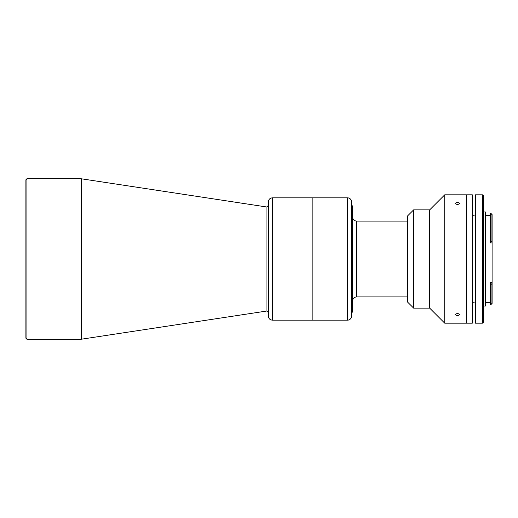 <?xml version="1.0" encoding="UTF-8"?>
<svg xmlns="http://www.w3.org/2000/svg" width="518" height="518" viewBox="0 0 518 518"><rect width="100%" height="100%" fill="white"/><g stroke="black" fill="none" stroke-linecap="round" stroke-linejoin="round"><path stroke-width="0.78" d="M272.397 197.831L312.166 197.831L312.166 320.169L347.52 320.169A4.008 4.008 0 0 0 351.534 316.155L351.534 201.845A4.008 4.008 0 0 0 347.52 197.831L312.166 197.831L312.166 320.169L272.397 320.169L272.397 197.831C269.956 198.07 268.622 199.404 268.382 201.845L268.382 313.099C267.787 311.46 267.113 310.794 266.375 311.091L81.313 339.219L81.313 178.781L26.904 178.781L26.904 339.219L25.9 338.215L25.9 335.211M26.904 178.781L25.9 179.785L25.9 338.215M268.382 259L268.382 316.155C268.622 318.596 269.956 319.93 272.397 320.169M25.9 182.789L25.9 259M351.534 205.853L352.596 205.853L352.596 312.147L351.534 312.147M472.325 323.174L466.31 323.174L466.31 194.826L466.31 323.174L444.729 323.174L429.687 308.132L413.642 308.132L407.627 302.117L407.627 215.883L413.642 209.868L429.687 209.868L444.729 194.826L472.325 194.826L472.325 323.174M457.485 204.72L459.997 203.425L457.485 202.214L454.979 203.425L457.485 204.72M457.485 315.786L459.997 314.575L457.485 313.28L454.979 314.575L457.485 315.786M413.642 209.868L413.642 308.132M429.687 209.868L429.687 308.132M444.729 194.826L444.729 323.174M485.483 215.482L490.293 215.482M485.483 302.518L490.293 302.518M475.453 216.077L472.325 215.533M475.453 301.923L472.325 302.467M490.293 284.401L490.293 304.422L491.096 304.422L491.096 284.401L492.009 283.89L490.293 283.89L490.293 284.401L491.096 284.401M492.1 242.903L490.293 242.903L490.293 241.608L492.009 241.608L491.096 241.252L491.096 213.578L492.1 214.581L492.1 303.418L491.096 304.422M483.475 211.972L485.483 211.972L485.483 306.028L483.475 306.028M483.475 322.17L482.472 323.174L482.472 194.826L483.475 195.83L483.475 322.17M482.472 323.174L475.453 323.174L475.453 194.826L482.472 194.826M491.096 213.578L490.293 213.578L490.293 241.608M490.293 241.252L491.096 241.252M490.293 283.89L490.293 282.517L492.1 282.517M81.313 178.781L266.077 206.883L266.077 311.117M407.627 221.095L356.604 221.095L356.604 296.905C354.17 297.144 352.829 298.478 352.596 300.913M347.52 320.169L347.52 197.831M266.077 206.883L266.375 206.909C267.113 207.206 267.787 206.54 268.382 204.901M26.904 339.219L81.313 339.219M356.604 221.095C354.17 220.856 352.829 219.522 352.596 217.087M356.604 296.905L407.627 296.905"/></g></svg>
